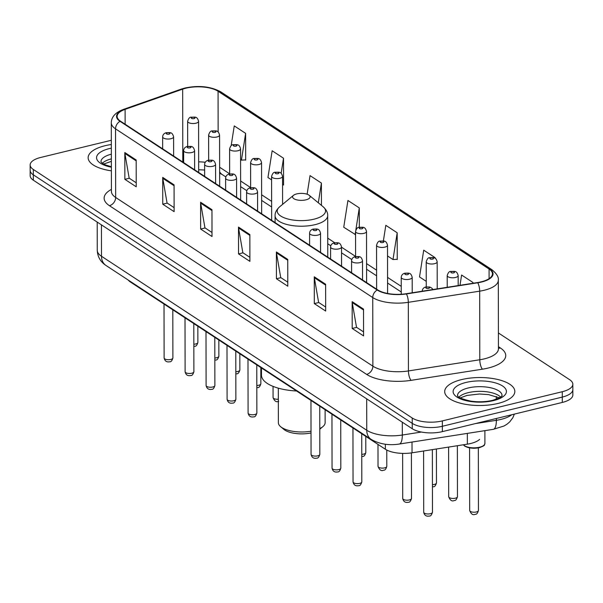 <?xml version="1.0" encoding="UTF-8"?>
<svg xmlns="http://www.w3.org/2000/svg" width="603" height="603" viewBox="0 0 603 603"><rect width="100%" height="100%" fill="white"/><g stroke="black" fill="none" stroke-linecap="round" stroke-linejoin="round"><path stroke-width="0.9" d="M479.619 439.383A21.919 8.744 179.9 0 1 467.363 444.155L412.037 452.808A21.919 8.744 179.9 0 1 385.362 449.235L130.452 282.031A21.919 8.744 179.9 0 1 128.22 280.048M111.329 140.273L40.703 157.458A21.919 8.744 -0.1 0 0 30.15 164.958L30.165 175.677A21.919 8.744 -0.1 0 0 33.346 180.199L412.256 428.733A21.919 8.744 -0.1 0 0 442.361 431.627L562.298 402.442A21.919 8.744 -0.1 0 0 572.85 394.942L572.842 389.583A21.919 8.744 -0.1 0 1 562.29 397.083A21.919 8.744 -0.1 0 0 572.842 389.583L572.835 384.224A21.919 8.744 -0.1 0 0 569.654 379.702L498.41 332.969M30.158 170.317A21.919 8.744 -0.1 0 0 33.338 174.84L412.248 423.366A21.919 8.744 -0.1 0 0 442.353 426.268L562.29 397.083L442.353 426.268A21.919 8.744 -0.1 0 1 412.248 423.366L33.338 174.84A21.919 8.744 -0.1 0 1 30.158 170.317M105.028 145.73A35.072 13.982 -0.1 0 0 88.144 157.715A35.072 13.982 -0.1 0 0 111.382 170.837A35.072 13.982 -0.1 0 1 88.144 157.715A35.072 13.982 -0.1 0 1 105.028 145.73A35.072 13.982 -0.1 0 1 111.336 144.516A35.072 13.982 -0.1 0 0 105.028 145.73M461.581 379.596A35.072 13.982 -0.1 0 0 444.697 391.588A35.072 13.982 -0.1 0 0 462.576 403.739A35.072 13.982 -0.1 0 0 497.957 403.452A35.072 13.982 -0.1 0 0 514.834 391.46A35.072 13.982 -0.1 0 0 496.962 379.31A35.072 13.982 -0.1 0 0 461.581 379.596A35.072 13.982 -0.1 0 0 444.697 391.588A35.072 13.982 -0.1 0 0 462.576 403.739A35.072 13.982 -0.1 0 0 497.957 403.452A35.072 13.982 -0.1 0 0 514.834 391.46A35.072 13.982 -0.1 0 0 496.962 379.31A35.072 13.982 -0.1 0 0 461.581 379.596M185.958 88.181A23.381 9.324 179.9 0 1 218.075 91.264L489.071 269.013A23.381 9.324 179.9 0 1 492.455 273.837A23.381 9.324 179.9 0 1 477.546 282.558L406.188 293.721A23.381 9.324 179.9 0 1 377.727 289.907L120.525 121.203A23.381 9.324 179.9 0 1 117.133 116.379A23.381 9.324 179.9 0 1 125.1 109.354L182.671 89.146A23.381 9.324 179.9 0 1 185.958 88.181M185.656 87.978A23.962 9.558 -0.1 0 0 182.287 88.973L124.715 109.181A23.962 9.558 -0.1 0 0 120.02 121.324L377.229 290.028A23.962 9.558 -0.1 0 0 406.399 293.94L477.757 282.777A23.962 9.558 -0.1 0 0 489.568 268.893L218.572 91.143A23.962 9.558 -0.1 0 0 185.656 87.978M396.857 259.328L397.234 259.576L397.189 232.781L385.822 225.318L383.365 240.996M245.293 159.916L245.67 160.164L245.625 133.361L234.258 125.906L231.16 145.715M283.184 184.774L283.561 185.015L283.516 158.22L272.149 150.765L267.958 177.523L271.599 179.905M30.15 164.958A21.919 8.744 -0.1 0 0 33.331 169.481L412.233 418.007A21.919 8.744 -0.1 0 0 442.346 420.902L562.282 391.716A21.919 8.744 -0.1 0 0 572.835 384.224M325.635 284.262L325.68 311.065L314.314 303.603L314.269 276.807L325.635 284.262M363.526 309.113L363.571 335.916L352.205 328.462L352.16 301.658L363.526 309.113M211.962 209.701L212.007 236.504L200.641 229.05L200.595 202.246L211.962 209.701M174.071 184.85L174.116 211.653L162.75 204.191L162.704 177.395L174.071 184.85M136.18 159.999L136.225 186.794L124.859 179.34L124.813 152.536L136.18 159.999M287.744 259.411L287.789 286.206L276.423 278.752L276.378 251.956L287.744 259.411M249.853 234.552L249.898 261.355L238.532 253.901L238.487 227.097L249.853 234.552M435.08 258.288L435.08 257.632L423.713 250.177L419.522 276.935L426.253 281.352M472.971 283.274L472.971 282.483L461.604 275.028L459.991 285.302M321.444 205.374L321.407 183.071L310.04 175.616L307.123 194.226M359.328 227.301L359.298 207.922L347.931 200.467L343.74 227.233L355.559 234.665M238.532 253.901L242.994 252.815M249.891 257.345L242.843 252.717L238.562 228.009A5.842 4.583 -56.7 0 1 238.487 227.097M276.423 278.752L280.885 277.666M287.782 282.196L280.727 277.568L276.453 252.868A5.842 4.583 -56.7 0 1 276.378 251.956M124.859 179.34L129.321 178.254M136.218 182.784L129.17 178.156L124.889 153.456A5.842 4.583 -56.7 0 1 124.813 152.536M162.75 204.191L167.212 203.105M174.109 207.636L167.061 203.007L162.78 178.307A5.842 4.583 -56.7 0 1 162.704 177.395M200.641 229.05L205.103 227.964M212 232.487L204.952 227.866L200.671 203.158A5.842 4.583 -56.7 0 1 200.595 202.246M352.205 328.462L356.667 327.376M363.564 331.899L356.509 327.278L352.235 302.57A5.842 4.583 -56.7 0 1 352.16 301.658M314.314 303.603L318.776 302.525M325.673 307.048L318.618 302.42L314.344 277.719A5.842 4.583 -56.7 0 1 314.269 276.807M359.298 207.922L355.838 230.029M355.559 231.831L355.114 234.688M321.407 183.071L318.316 202.804M283.516 158.22L281.141 173.37M282.566 184.804L283.561 184.752M245.625 133.361L241.441 160.127L240.582 159.569M241.441 160.127L245.67 159.901M397.189 232.781L392.998 259.539L387.525 255.951M392.998 259.539L397.234 259.313M435.08 257.632L434.982 258.227M472.971 282.483L472.842 283.297M319.786 428.567A23.381 9.324 -0.1 0 0 322.809 426.683A23.381 9.324 -0.1 0 0 325.13 422.62L325.107 409.708M305.902 199.849A8.766 3.497 -0.1 0 0 309.249 195.334A8.766 3.497 -0.1 0 0 296.812 193.887A8.766 3.497 -0.1 0 0 293.457 195.364A8.766 3.497 -0.1 0 0 295.462 199.465A8.766 3.497 -0.1 0 0 305.902 199.849M261.468 367.973L261.483 375.164A40.182 16.025 -0.1 0 0 296.57 390.993M278.307 388.166L278.367 422.703A23.381 9.324 -0.1 0 0 280.704 426.751A23.381 9.324 -0.1 0 0 311.02 431.205M280.704 426.751L283.998 429.464A19.726 7.869 -0.1 0 0 311.027 432.939M130.444 281.511L130.452 282.031M385.355 444.223L385.362 449.235M412.022 442.044L412.037 452.808M467.34 433.391L467.363 444.155M475.345 423.6L496.359 420.314A29.223 11.653 -0.1 0 0 500.927 419.409A29.223 11.653 -0.1 0 0 511.796 414.728M496.352 418.49L496.359 420.314A14.615 4.847 81.1 0 1 493.322 429.328L399.284 444.042C388.845 445.662 379.491 444.125 371.222 439.436A14.615 11.465 -56.7 0 1 366.745 430.256L366.684 398.839M496.322 399.216L496.314 396.503M33.346 180.199L33.331 169.481M562.298 402.442L562.282 391.716M442.361 431.627L442.346 420.902M412.256 428.733L412.233 418.007M371.222 439.436L105.97 265.456C100.46 261.838 97.558 256.765 97.256 250.245A29.223 11.653 -0.1 0 0 101.492 256.275L101.44 224.859M105.97 265.456A14.615 11.465 -56.7 0 1 101.492 256.275L366.745 430.256A29.223 11.653 -0.1 0 0 402.314 435.027L402.291 422.198M399.284 444.042A14.615 4.847 81.1 0 0 402.314 435.027L421.391 432.042M218.075 91.264L218.143 132.042M205.246 162.267A23.381 9.324 -0.1 0 0 198.651 161.853M498.432 346.695L500.452 348.021A7.304 5.729 -56.7 0 1 498.432 348.15M500.452 348.021A36.527 14.57 179.9 0 1 488.166 368.049A36.527 14.57 179.9 0 1 482.453 369.179L411.095 380.342A36.527 14.57 179.9 0 1 366.624 374.388L109.422 205.683A36.527 14.57 179.9 0 1 111.419 189.395M477.757 282.777A7.304 2.42 81.1 0 1 479.679 291.159L479.8 359.765A29.223 11.653 -0.1 0 0 484.367 358.86A29.223 11.653 -0.1 0 0 498.432 348.873L498.425 349.167M489.568 268.893A7.304 5.729 -56.7 0 1 491.837 269.647L220.841 91.897C210.824 86.448 198.877 85.151 185 88.008L181.224 89.116A7.304 4.417 70.7 0 1 182.287 88.973M377.229 290.028A7.304 5.729 123.3 0 0 372.744 297.558L115.535 128.854A7.304 5.729 -56.7 0 1 120.02 121.324M406.399 293.94A7.304 2.42 81.1 0 1 408.314 302.322A29.223 11.653 179.9 0 1 372.744 297.558L372.865 366.164A29.223 11.653 -0.1 0 0 408.435 370.935L479.8 359.765A7.304 2.42 -98.9 0 0 482.453 369.179M181.224 89.116L123.653 109.331A7.304 4.417 70.7 0 1 124.715 109.181M109.422 205.683A7.304 5.729 -56.7 0 0 115.655 197.46L115.535 128.854A29.223 11.653 179.9 0 1 111.299 122.824L111.419 191.43A29.223 11.653 -0.1 0 0 115.655 197.46L372.865 366.164A7.304 5.729 -56.7 0 1 366.624 374.388M491.837 269.647C496.706 273.641 498.869 277.176 498.312 280.259A29.223 11.653 179.9 0 1 479.679 291.159L408.314 302.322L408.435 370.935A7.304 2.42 -98.9 0 0 411.095 380.342M220.841 91.897A7.304 5.729 123.3 0 0 218.572 91.143M489.071 269.013L489.086 278.676M401.251 286.372L387.563 277.395M376.589 270.197L366.571 263.624M355.597 256.426L341.532 247.2M334.733 242.738L327.731 238.147M271.636 201.357L261.612 194.784M250.644 187.586L240.62 181.013M229.653 173.815L219.628 167.242M182.671 89.146L182.799 162.056M125.1 109.354L125.13 124.226M219.643 173.242L222.236 174.569A13.153 10.319 -56.7 0 1 219.643 171.84M249.853 235.419L238.562 228.009M211.962 210.568L200.671 203.158M174.071 185.709L162.78 178.307M136.18 160.858L124.889 153.456M287.744 260.27L276.453 252.868M325.635 285.121L314.344 277.719M363.526 309.98L352.235 302.57M111.351 154.18A22.266 8.879 -0.1 0 0 100.95 161.702L102.035 162.968L105.412 164.905L111.374 166.737M111.359 158.868A22.266 8.879 -0.1 0 0 102.404 163.255M111.344 148.157A26.653 10.628 -0.1 0 0 109.392 148.587A26.653 10.628 -0.1 0 0 96.586 158.144A26.653 10.628 -0.1 0 0 111.374 167.197M275.096 222.59L275.089 215.768C274.908 212.784 276.415 209.806 279.611 206.837A24.165 9.633 -0.1 0 0 285.136 218.143A24.165 9.633 -0.1 0 0 313.914 219.206A24.165 9.633 -0.1 0 0 323.133 206.761L309.249 195.334M275.089 215.768A26.298 10.485 -0.1 0 0 288.49 224.881A26.298 10.485 -0.1 0 0 315.03 224.67A26.298 10.485 -0.1 0 0 327.693 215.678C327.859 212.693 326.336 209.716 323.133 206.761M500.603 397.053A22.266 8.879 -0.1 0 0 468.23 392.659A22.266 8.879 -0.1 0 0 458.951 397.121M468.222 387.97A22.266 8.879 -0.1 0 0 457.504 395.576L457.504 395.583C458.695 395.131 453.569 397.151 470.853 401.138C478.443 402.209 485.679 401.945 492.561 400.354C505.977 395.741 500.829 395.304 502.043 395.493A22.266 8.879 -0.1 0 0 490.684 387.789A22.266 8.879 -0.1 0 0 468.222 387.97M493.593 400.588A26.653 10.628 -0.1 0 0 502.555 385.98A26.653 10.628 -0.1 0 0 465.946 382.46A26.653 10.628 -0.1 0 0 456.976 397.068A26.653 10.628 -0.1 0 0 493.593 400.588M193.834 344.192A4.387 1.749 -0.1 0 0 195.764 343.944A4.387 1.749 -0.1 0 0 197.874 342.444L197.844 326.238M195.945 123.208A5.48 2.186 179.9 0 1 190.42 123.253A5.48 2.186 179.9 0 1 187.623 121.354C188.49 118.369 189.711 116.982 191.294 117.178C194.852 117.299 197.173 115.972 198.583 121.339A5.48 2.186 179.9 0 1 195.945 123.208M192.153 117.374A1.824 0.731 -0.1 0 0 191.535 118.376A1.824 0.731 -0.1 0 0 194.045 118.618A1.824 0.731 -0.1 0 0 194.663 117.615A1.824 0.731 -0.1 0 0 192.153 117.374M214.826 357.963A4.387 1.749 -0.1 0 0 216.756 357.707A4.387 1.749 -0.1 0 0 218.866 356.207L218.836 340.009M216.937 136.979A5.48 2.186 179.9 0 1 211.412 137.024A5.48 2.186 179.9 0 1 208.615 135.125C209.482 132.14 210.703 130.745 212.286 130.941C215.844 131.062 218.165 129.735 219.575 135.102A5.48 2.186 179.9 0 1 216.937 136.979M213.145 131.145A1.824 0.731 -0.1 0 0 212.527 132.147A1.824 0.731 -0.1 0 0 215.037 132.389A1.824 0.731 -0.1 0 0 215.648 131.386A1.824 0.731 -0.1 0 0 213.145 131.145M235.811 371.727A4.387 1.749 -0.1 0 0 237.748 371.478A4.387 1.749 -0.1 0 0 239.858 369.978L239.828 353.773M237.929 150.75A5.48 2.186 179.9 0 1 232.404 150.795A5.48 2.186 179.9 0 1 229.607 148.896C230.474 145.911 231.695 144.516 233.278 144.712C236.836 144.833 239.157 143.506 240.567 148.873A5.48 2.186 179.9 0 1 237.929 150.75M234.137 144.908A1.824 0.731 -0.1 0 0 233.519 145.911A1.824 0.731 -0.1 0 0 236.029 146.152A1.824 0.731 -0.1 0 0 236.64 145.157A1.824 0.731 -0.1 0 0 234.137 144.908M256.803 385.498A4.387 1.749 -0.1 0 0 258.74 385.249A4.387 1.749 -0.1 0 0 260.85 383.749L260.82 367.544M258.921 164.513A5.48 2.186 179.9 0 1 253.388 164.559A5.48 2.186 179.9 0 1 250.599 162.659C251.466 159.674 252.687 158.287 254.27 158.483C257.828 158.604 260.149 157.277 261.559 162.644A5.48 2.186 179.9 0 1 258.921 164.513M255.122 158.679A1.824 0.731 -0.1 0 0 254.511 159.682A1.824 0.731 -0.1 0 0 257.021 159.923A1.824 0.731 -0.1 0 0 257.632 158.921A1.824 0.731 -0.1 0 0 255.122 158.679M278.699 401.319C276.362 402.472 274.493 401.206 273.069 397.528A4.387 1.749 -0.1 0 0 278.33 399.239M279.913 178.284A5.48 2.186 179.9 0 1 274.38 178.33A5.48 2.186 179.9 0 1 271.591 176.43C272.458 173.445 273.679 172.051 275.262 172.247C278.82 172.368 281.141 171.041 282.551 176.408A5.48 2.186 179.9 0 1 279.913 178.284M276.114 172.45A1.824 0.731 -0.1 0 0 275.503 173.453A1.824 0.731 -0.1 0 0 278.013 173.694A1.824 0.731 -0.1 0 0 278.624 172.692A1.824 0.731 -0.1 0 0 276.114 172.45M361.762 454.338A4.387 1.749 -0.1 0 0 363.692 454.089A4.387 1.749 -0.1 0 0 365.802 452.589L365.78 436.391M363.88 233.361A5.48 2.186 179.9 0 1 358.348 233.406A5.48 2.186 179.9 0 1 355.559 231.507C356.418 228.522 357.647 227.127 359.222 227.323C362.787 227.444 365.109 226.117 366.518 231.484A5.48 2.186 179.9 0 1 363.88 233.361M360.081 227.527A1.824 0.731 -0.1 0 0 359.471 228.522A1.824 0.731 -0.1 0 0 361.981 228.763A1.824 0.731 -0.1 0 0 362.591 227.768A1.824 0.731 -0.1 0 0 360.081 227.527M386.794 466.36C385.973 469.126 384.925 470.4 383.659 470.167C381.322 471.312 379.445 470.054 378.028 466.375A4.387 1.749 -0.1 0 0 380.267 467.89A4.387 1.749 -0.1 0 0 384.684 467.86A4.387 1.749 -0.1 0 0 386.794 466.36L386.772 450.049M384.872 247.124A5.48 2.186 179.9 0 1 379.34 247.17A5.48 2.186 179.9 0 1 376.551 245.27C377.41 242.293 378.631 240.899 380.214 241.094C383.779 241.215 386.101 239.888 387.51 245.255A5.48 2.186 179.9 0 1 384.872 247.124M381.073 241.29A1.824 0.731 -0.1 0 0 380.463 242.293A1.824 0.731 -0.1 0 0 382.965 242.534A1.824 0.731 -0.1 0 0 383.583 241.532A1.824 0.731 -0.1 0 0 381.073 241.29M432.426 484.676A4.387 1.749 -0.1 0 0 434.356 484.428A4.387 1.749 -0.1 0 0 436.466 482.928L436.406 448.994M434.537 263.699A5.48 2.186 179.9 0 1 429.012 263.745A5.48 2.186 179.9 0 1 426.215 261.845C427.082 258.86 428.303 257.466 429.886 257.662C433.451 257.783 435.765 256.456 437.175 261.823A5.48 2.186 179.9 0 1 434.537 263.699M430.746 257.865A1.824 0.731 -0.1 0 0 430.127 258.86A1.824 0.731 -0.1 0 0 432.637 259.102A1.824 0.731 -0.1 0 0 433.255 258.107A1.824 0.731 -0.1 0 0 430.746 257.865M457.458 496.699C456.637 499.465 455.589 500.731 454.315 500.505C451.986 501.651 450.109 500.384 448.692 496.714A4.387 1.749 -0.1 0 0 450.923 498.229A4.387 1.749 -0.1 0 0 455.348 498.199A4.387 1.749 -0.1 0 0 457.458 496.699L457.368 445.715M455.529 277.463A5.48 2.186 179.9 0 1 450.004 277.508A5.48 2.186 179.9 0 1 447.207 275.609C448.074 272.631 449.295 271.237 450.878 271.433C454.436 271.554 456.757 270.227 458.167 275.594A5.48 2.186 179.9 0 1 455.529 277.463M451.737 271.629A1.824 0.731 -0.1 0 0 451.119 272.631A1.824 0.731 -0.1 0 0 453.629 272.873A1.824 0.731 -0.1 0 0 454.247 271.87A1.824 0.731 -0.1 0 0 451.737 271.629M463.466 444.758A10.96 4.372 -0.1 0 0 479.634 447.2A10.96 4.372 -0.1 0 0 484.91 443.454L484.887 430.648M479.257 447.622A10.228 4.078 179.9 0 1 464.446 445.662M478.45 510.462C477.621 513.236 476.581 514.502 475.307 514.269C472.978 515.422 471.101 514.155 469.684 510.485A4.387 1.749 -0.1 0 0 471.915 512A4.387 1.749 -0.1 0 0 476.34 511.962A4.387 1.749 -0.1 0 0 478.45 510.462L478.337 447.893M170.777 359.456A4.387 1.749 -0.1 0 0 172.888 357.963C172.066 360.73 171.018 361.996 169.744 361.762C166.692 362.373 164.815 361.114 164.122 357.978A4.387 1.749 -0.1 0 0 166.353 359.494A4.387 1.749 -0.1 0 0 170.777 359.456M173.634 156.041L173.596 136.858A5.48 2.186 179.9 0 1 170.958 138.728A5.48 2.186 179.9 0 1 165.433 138.773A5.48 2.186 179.9 0 1 162.637 136.873L162.659 148.843M169.059 134.137A1.824 0.731 -0.1 0 0 169.677 133.135A1.824 0.731 -0.1 0 0 167.167 132.894A1.824 0.731 -0.1 0 0 166.549 133.896A1.824 0.731 -0.1 0 0 169.059 134.137M191.769 373.227A4.387 1.749 -0.1 0 0 193.88 371.727C193.058 374.501 192.01 375.767 190.736 375.533C187.684 376.144 185.807 374.878 185.113 371.742A4.387 1.749 -0.1 0 0 187.345 373.265A4.387 1.749 -0.1 0 0 191.769 373.227M194.626 169.805L194.588 150.622A5.48 2.186 179.9 0 1 191.95 152.499A5.48 2.186 179.9 0 1 186.425 152.544A5.48 2.186 179.9 0 1 183.629 150.644L183.651 162.614M190.051 147.901A1.824 0.731 -0.1 0 0 190.669 146.906A1.824 0.731 -0.1 0 0 188.159 146.665A1.824 0.731 -0.1 0 0 187.541 147.66A1.824 0.731 -0.1 0 0 190.051 147.901M212.761 386.998A4.387 1.749 -0.1 0 0 214.872 385.498C214.05 388.264 213.002 389.538 211.728 389.304C208.676 389.915 206.799 388.649 206.105 385.513A4.387 1.749 -0.1 0 0 208.337 387.028A4.387 1.749 -0.1 0 0 212.761 386.998M215.618 183.576L215.58 164.393A5.48 2.186 179.9 0 1 212.942 166.262A5.48 2.186 179.9 0 1 207.417 166.307A5.48 2.186 179.9 0 1 204.621 164.408L204.643 176.377M211.042 161.672A1.824 0.731 -0.1 0 0 211.661 160.669A1.824 0.731 -0.1 0 0 209.151 160.428A1.824 0.731 -0.1 0 0 208.532 161.431A1.824 0.731 -0.1 0 0 211.042 161.672M233.753 400.761A4.387 1.749 -0.1 0 0 235.863 399.269C235.034 402.035 233.994 403.301 232.72 403.068C229.668 403.678 227.791 402.42 227.097 399.284A4.387 1.749 -0.1 0 0 229.328 400.799A4.387 1.749 -0.1 0 0 233.753 400.761M236.61 197.347L236.572 178.164A5.48 2.186 179.9 0 1 233.934 180.033A5.48 2.186 179.9 0 1 228.409 180.078A5.48 2.186 179.9 0 1 225.612 178.179L225.635 190.149M232.034 175.443A1.824 0.731 -0.1 0 0 232.652 174.44A1.824 0.731 -0.1 0 0 230.142 174.199A1.824 0.731 -0.1 0 0 229.524 175.202A1.824 0.731 -0.1 0 0 232.034 175.443M254.745 414.532A4.387 1.749 -0.1 0 0 256.855 413.032C256.026 415.806 254.986 417.072 253.712 416.839C250.66 417.449 248.783 416.183 248.089 413.047A4.387 1.749 -0.1 0 0 250.32 414.57A4.387 1.749 -0.1 0 0 254.745 414.532M257.594 211.118L257.564 191.927A5.48 2.186 179.9 0 1 254.926 193.804A5.48 2.186 179.9 0 1 249.401 193.849A5.48 2.186 179.9 0 1 246.604 191.95L246.627 203.92M253.026 189.214A1.824 0.731 -0.1 0 0 253.637 188.211A1.824 0.731 -0.1 0 0 251.134 187.97A1.824 0.731 -0.1 0 0 250.516 188.973A1.824 0.731 -0.1 0 0 253.026 189.214M317.721 455.838A4.387 1.749 -0.1 0 0 319.831 454.338C319.002 457.112 317.954 458.378 316.688 458.144C313.635 458.755 311.759 457.496 311.058 454.353A4.387 1.749 -0.1 0 0 313.296 455.876A4.387 1.749 -0.1 0 0 317.721 455.838M320.57 252.423L320.54 233.233A5.48 2.186 179.9 0 1 317.902 235.11A5.48 2.186 179.9 0 1 312.369 235.155A5.48 2.186 179.9 0 1 309.58 233.255L309.603 245.225M316.002 230.519A1.824 0.731 -0.1 0 0 316.613 229.517A1.824 0.731 -0.1 0 0 314.103 229.276A1.824 0.731 -0.1 0 0 313.492 230.278A1.824 0.731 -0.1 0 0 316.002 230.519M338.713 469.609A4.387 1.749 -0.1 0 0 340.823 468.109C339.994 470.875 338.946 472.149 337.68 471.915C334.627 472.526 332.75 471.26 332.049 468.124A4.387 1.749 -0.1 0 0 334.288 469.647A4.387 1.749 -0.1 0 0 338.713 469.609M341.562 266.187L341.532 247.004A5.48 2.186 179.9 0 1 338.894 248.881A5.48 2.186 179.9 0 1 333.361 248.918A5.48 2.186 179.9 0 1 330.572 247.026L330.595 258.996M336.994 244.283A1.824 0.731 -0.1 0 0 337.605 243.28A1.824 0.731 -0.1 0 0 335.095 243.039A1.824 0.731 -0.1 0 0 334.484 244.042A1.824 0.731 -0.1 0 0 336.994 244.283M359.705 483.38A4.387 1.749 -0.1 0 0 361.815 481.88C360.986 484.646 359.938 485.912 358.672 485.686C355.619 486.297 353.742 485.031 353.041 481.895A4.387 1.749 -0.1 0 0 355.28 483.41A4.387 1.749 -0.1 0 0 359.705 483.38M362.554 279.958L362.524 260.775A5.48 2.186 179.9 0 1 359.885 262.644A5.48 2.186 179.9 0 1 354.353 262.689A5.48 2.186 179.9 0 1 351.564 260.79L351.587 272.76M357.986 258.054A1.824 0.731 -0.1 0 0 358.597 257.051A1.824 0.731 -0.1 0 0 356.087 256.81A1.824 0.731 -0.1 0 0 355.476 257.813A1.824 0.731 -0.1 0 0 357.986 258.054M409.369 499.947A4.387 1.749 -0.1 0 0 411.48 498.447C410.658 501.214 409.61 502.487 408.337 502.254C405.284 502.864 403.415 501.598 402.714 498.462A4.387 1.749 -0.1 0 0 404.945 499.977A4.387 1.749 -0.1 0 0 409.369 499.947M412.218 292.779L412.188 277.342A5.48 2.186 179.9 0 1 409.55 279.219A5.48 2.186 179.9 0 1 404.025 279.257A5.48 2.186 179.9 0 1 401.229 277.357L401.259 294.256M407.651 274.621A1.824 0.731 -0.1 0 0 408.269 273.619A1.824 0.731 -0.1 0 0 405.759 273.378A1.824 0.731 -0.1 0 0 405.141 274.38A1.824 0.731 -0.1 0 0 407.651 274.621M430.361 513.711A4.387 1.749 -0.1 0 0 432.472 512.218C431.65 514.985 430.602 516.251 429.328 516.025C426.276 516.628 424.399 515.369 423.705 512.233A4.387 1.749 -0.1 0 0 425.937 513.748A4.387 1.749 -0.1 0 0 430.361 513.711M428.643 288.392A1.824 0.731 -0.1 0 0 429.261 287.39A1.824 0.731 -0.1 0 0 426.751 287.149A1.824 0.731 -0.1 0 0 426.133 288.151A1.824 0.731 -0.1 0 0 428.643 288.392M514.344 414.11L512.844 417.736L509.739 421.874L507.055 424.158L504.07 425.982L493.322 429.328M97.256 250.245L97.204 222.085M123.653 109.331C115.497 112.392 111.374 116.892 111.299 122.824M498.312 280.259L498.432 348.873M198.666 169.76L204.628 170.008M401.259 291.995L387.571 283.018M376.604 275.82L366.579 269.247M351.768 259.531L341.539 252.823M330.776 245.76L327.738 243.77M271.644 206.98L261.627 200.407M246.808 190.684L240.635 186.636M225.816 176.92L222.236 174.569M111.367 161.348L103.663 164.054M319.786 429.185L322.809 426.683M327.761 257.134L327.693 215.678M293.457 195.364L279.611 206.837M499.337 397.852L488.641 394.626L479.491 393.993L466.993 395.425L460.217 397.927M193.834 346.386L194.731 346.25C196.005 346.476 197.045 345.21 197.874 342.444M187.669 146.386L187.623 121.354M198.673 172.466L198.583 121.339M214.826 360.149L215.723 360.014C216.997 360.247 218.037 358.981 218.866 356.207M208.661 160.149L208.615 135.125M219.665 186.237L219.575 135.102M235.818 373.92L236.715 373.785C237.981 374.018 239.029 372.744 239.858 369.978M229.653 173.92L229.607 148.896M240.657 200L240.567 148.873M256.81 387.691L257.707 387.556C258.973 387.782 260.021 386.515 260.85 383.749M250.644 187.691L250.599 162.659M261.649 213.771L261.559 162.644M273.069 397.528L273.053 386.387M271.667 220.344L271.591 176.43M282.596 204.364L282.551 176.408M361.77 456.531L362.667 456.396C363.933 456.629 364.981 455.363 365.802 452.589M355.597 256.531L355.559 231.507M366.601 282.611L366.518 231.484M378.028 466.375L377.991 444.396M376.626 289.184L376.551 245.27M387.593 293.465L387.51 245.255M432.426 486.87L433.323 486.734C434.597 486.968 435.645 485.701 436.466 482.928M426.261 286.87L426.215 261.845M437.22 288.867L437.175 261.823M448.692 496.714L448.602 447.087M447.23 287.299L447.207 275.609M458.182 285.588L458.167 275.594M463.353 444.78L464.732 446.167L469.428 447.878L473.913 448.285L479.423 447.66C486.146 445.097 483.915 445.308 484.91 443.454M469.684 510.485L469.571 447.908M172.888 357.963L172.805 309.814M173.596 136.858C172.187 131.492 169.873 132.811 166.307 132.69C164.024 133.293 162.795 134.688 162.637 136.873M164.122 357.978L164.024 304.055M193.88 371.727L193.797 323.585M194.588 150.622C193.179 145.255 190.865 146.582 187.299 146.461C185.015 147.064 183.787 148.459 183.629 150.644M185.113 371.742L185.015 317.826M214.872 385.498L214.789 337.348M215.58 164.393C214.171 159.026 211.849 160.353 208.291 160.232C206.007 160.835 204.779 162.23 204.621 164.408M206.105 385.513L206.007 331.597M235.863 399.269L235.781 351.119M236.572 178.164C235.162 172.797 232.841 174.116 229.283 174.003C226.992 174.599 225.771 175.993 225.612 178.179M227.097 399.284L226.999 345.361M256.855 413.032L256.772 364.89M257.564 191.927C256.154 186.561 253.833 187.887 250.275 187.767C247.984 188.37 246.763 189.764 246.604 191.95M248.089 413.047L247.991 359.132M319.831 454.338L319.748 406.196M320.54 233.233C319.13 227.866 316.809 229.193 313.251 229.072C310.96 229.675 309.738 231.07 309.58 233.255M311.058 454.353L310.967 400.437M340.823 468.109L340.733 419.959M341.532 247.004C340.122 241.637 337.801 242.964 334.243 242.843C331.952 243.446 330.73 244.841 330.572 247.026M332.049 468.124L331.959 414.208M361.815 481.88L361.725 433.73M362.524 260.775C361.114 255.408 358.793 256.735 355.235 256.614C352.943 257.21 351.722 258.604 351.564 260.79M353.041 481.895L352.951 427.972M411.48 498.447L411.404 452.906M412.188 277.342C410.779 271.976 408.465 273.302 404.899 273.182C402.616 273.785 401.394 275.179 401.229 277.357M402.714 498.462L402.638 453.396M432.472 512.218L432.366 449.642M432.856 289.553L431.944 288.226L429.803 287.02L425.891 286.953C423.608 287.548 422.379 288.943 422.221 291.128M423.705 512.233L423.6 450.999M432.766 449.567L430.776 449.876"/></g></svg>
